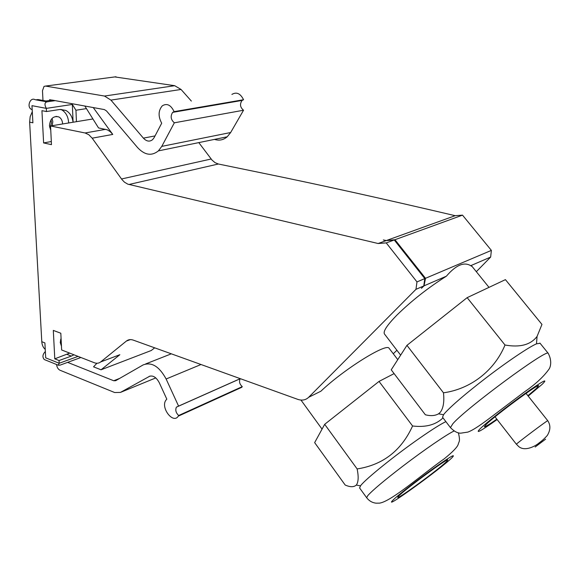 <?xml version="1.0" encoding="UTF-8"?>
<svg xmlns="http://www.w3.org/2000/svg" width="580" height="580" viewBox="0 0 580 580"><rect width="100%" height="100%" fill="white"/><g stroke="black" fill="none" stroke-linecap="round" stroke-linejoin="round"><path stroke-width="0.87" d="M92.923 118.951L50.547 125.969L85.072 132.972L88.798 134.698L92.177 138.178L121.974 179.59L124.468 182.178L127.788 184.15L378.124 243.513L386.157 240.613L383.322 239.946L386.309 240.555L394.98 239.721L425.502 278.298L491.376 250.393L490.651 257.063L470.706 265.683C463.964 261.645 455.858 265.14 446.39 276.181L424.045 285.839L421.413 288.318L423.777 285.954L415.969 289.326L308.669 397.286C305.682 400.113 302.028 400.795 297.714 399.345L133.277 340.119C130.638 339.213 128.34 339.525 126.389 341.062L100.674 361.942C98.839 363.37 96.693 363.624 94.243 362.71L61.647 349.979L60.82 333.232L53.309 330.411L54.781 358.832L59.051 360.543L59.189 363.276L78.061 356.388M425.502 278.298L424.045 285.839M394.98 239.721L462.514 215.144L491.376 250.393M443.468 392.805L406.942 345.346L391.232 369.822L425.365 414.78C430.643 416.135 435.036 415.816 438.545 413.83L440.336 412.242C443.381 408.124 444.425 401.643 443.468 392.805C470.452 389.137 494.479 370.692 505.006 345.013C519.955 347.703 530.642 344.839 537.065 336.429L541.959 324.423L505.426 279.64L467.147 297.656L505.006 345.013M446.39 276.181C428.113 287.781 411.72 300.65 397.206 314.802C386.954 325.235 382.742 331.68 384.562 334.131L400.649 355.156M386.309 240.555L455.162 215.688C385.04 199.215 321.603 185.179 264.857 173.572L218.363 164.01L128.919 184.498M472.192 266.582L470.706 265.683M389.252 348.493L389.122 348.319C386.824 342.548 343.954 369.206 320.899 391.203L315.187 394.045M393.276 353.764L396.909 350.262M476.325 271.687L490.651 257.063M198.802 142.607L212.041 160.102L215.049 162.661L218.363 164.01M462.514 215.144L455.162 215.688M84.854 106.068L98.535 127.926L107.307 129.819L110.432 131.827L112.766 134.429L93.257 107.583M116.362 356.026L119.85 354.714L101.043 369.793L93.54 366.836L96.932 363.254M154.693 347.833L151.228 350.523L101.043 369.793M67.628 362.369L113.731 380.755L119.647 378.399M243.549 99.738L242.092 100.434L172.666 112.36L174.123 111.635L243.549 99.738C240.424 93.445 236.546 91.669 231.906 94.417M242.092 100.434C239.598 104.059 240.084 107.329 243.542 110.229L230.659 132.516L161.776 146.377L174.333 122.808C170.781 119.683 170.223 116.196 172.666 112.36M214.499 139.396C219.182 140.882 223.423 140.019 227.215 136.793L230.659 132.516M114.796 76.922L174.71 85.695L181.047 89.458L191.364 101.072M150.024 376.058L120.444 392.413L114.659 392.529L59.907 370.192C58.022 369.163 56.92 367.27 56.586 364.515M113.731 380.755L115.659 380.697L143.079 364.95C151.561 361.673 159.246 366.357 166.126 379.001L178.582 406.109L176.393 407.146C175.153 410.089 175.914 412.873 178.676 415.498L178.299 416.143C173.166 424.488 160.21 407.486 165.981 400.091L166.815 399.156L159.282 382.727C156.259 377.138 152.859 375.05 149.067 376.449M51.316 141.542L43.609 142.926L41.934 110.671L46.48 111.534L46.32 108.373C44.37 104.748 44.559 102.58 46.893 101.855L55.231 100.644L104.378 109.584L106.51 110.947L137.518 147.516C144.652 155.165 151.619 156.288 158.398 150.88L161.776 146.377M357.135 468.937L324.684 424.313L314.65 442.627L345.18 485.025C350.146 487.229 353.858 487.243 356.316 485.061L356.504 484.837C358.469 481.762 358.679 476.463 357.135 468.937C382.916 464.935 401.396 450.616 412.576 425.981C425.633 427.569 435.776 424.872 443.011 417.883M174.123 111.635C170.839 104.9 166.881 102.972 162.255 105.857C158.253 110.613 158.065 116.391 161.697 123.199L154.193 137.532L152.576 139.671C149.604 141.984 146.537 141.476 143.391 138.134L110.932 100.108L104.487 96.048L45.53 86.072L116 76.763M49.663 100.463L49.583 99.702L51.968 100.13M42.985 100.456L42.485 90.712L44.029 86.398L45.53 86.072M55.231 100.644L52.207 100.101L45.965 101L37.99 99.55L35.895 99.847L46.893 101.855M178.582 406.109L240.265 378.653M178.676 415.498L242.28 386.628L237.35 389.31M242.28 386.628C239.583 384.199 238.88 381.575 240.163 378.754L240.229 378.667M243.542 110.229L174.333 122.808M378.124 243.513L386.244 242.904L416.976 281.909L424.799 278.596L423.777 285.954M386.244 242.904L394.255 239.982L424.799 278.596M394.103 373.607L379.03 381.423L412.576 425.981M527.894 395.72L536.377 388.448L538.639 385.685C538.479 383.474 494.508 415.976 486.04 424.582L484.336 426.793C485.155 426.945 489.324 424.408 496.835 419.173M540.074 343.266L536.5 343.831C528.924 347.029 506.971 361.804 485.446 378.349C465.233 393.979 451.697 405.572 444.831 413.127L443.533 414.707L442.547 417.266L450.37 427.511M406.942 345.346L467.147 297.656M446.542 461.593L447.767 459.983C448.05 457.685 404.434 489.752 398.59 496.168L397.728 497.401C397.909 499.344 439.256 468.988 446.542 461.593M445.875 421.631C440.684 424.132 432.086 429.541 420.094 437.864C395.459 454.945 365.545 479.073 360.651 485.634L359.578 487.939L366.654 497.72L367.836 495.545C372.744 490.114 384.33 480.37 402.614 466.327C424.024 449.95 447.086 434.188 454.096 431.005M324.684 424.313L379.03 381.423M386.157 240.613L394.255 239.982M416.976 281.909L415.969 289.326M50.547 125.969L51.475 144.645L43.609 142.926M60.864 109.388L61.299 109.591C65.844 112.157 68.295 116.616 68.65 122.975M46.48 111.534L59.82 109.49L65.844 110.439C69.926 112.694 72.333 116.631 73.066 122.242M45.24 349.37C43.166 347.594 42.014 345.042 41.789 341.7L29.631 122.141L32.901 122.808L31.965 105.669L46.32 108.373L72.34 104.451L73.102 122.235M80.903 357.498L60.117 365.125L58.254 365.19L59.189 363.276L45.704 357.853L44.892 342.911L41.789 341.7M61.458 346.158L60.255 342.519L61.059 338.176M69.672 353.118L54.781 358.832M61.212 341.185L60.247 342.301M61.103 338.959L60.472 340.039M29.631 122.141L30.167 116.66L32.299 111.701M52.2 125.7L52.809 121.655L52.062 118.385M50.163 128.977L50.67 128.419M50.982 119.777C51.801 122.532 51.352 125.026 49.641 127.266M62.589 123.975L62.575 123.591C62.343 120.422 61.089 118.197 58.826 116.921C53.338 115.652 50.206 118.603 49.452 125.766L50.75 130.101M67.077 354.409L71.347 356.084L73.95 354.786M45.472 360.02L44.261 359.527C42.209 357.055 42.572 354.38 45.356 351.509M71.347 356.084L59.051 360.543M76.43 121.684L75.944 110.243L72.34 104.451M75.944 110.243L86.449 108.605M32.183 109.62L31.451 109.352C26.477 107.126 30.102 96.954 34.916 99.622L36.018 99.825M308.669 397.286L320.899 391.203M105.698 129.326L85.072 132.972M112.766 134.429L92.177 138.178M155.788 377.913L120.444 392.413M201.006 364.515L166.126 379.001M145.638 363.943L171.317 353.822M121.517 178.981L211.149 159.014M119.85 354.714L100.674 361.942M130.34 339.612L126.389 341.062M155.041 135.916L143.391 138.134M181.047 89.458L110.932 100.108M174.71 85.695L104.487 96.048M528.191 396.089L542.235 384.243C548.796 377.696 542.938 380.857 524.668 393.718C507.449 406.043 486.011 422.958 479.914 428.975C474.984 434.253 480.718 431.114 497.125 419.55M452.9 423.668L450.442 427.612C454.234 431.455 457.7 433.311 460.839 433.159L467.835 432.1C472.098 430.599 478.71 426.481 490.521 417.557L524.211 392.036C535.369 384.388 543.707 376.666 549.216 368.858C550.13 367.394 552.53 361.5 548.209 353.3C547.491 348.254 466.24 408.189 452.9 423.668M392.769 500.366C381.879 511.372 441.365 468.393 452.139 457.562C456.373 452.995 449.667 456.975 432.02 469.495C415.621 481.291 396.879 496.052 392.769 500.366M547.752 420.703L547.737 420.688C547.875 419.935 516.417 443.562 516.41 444.215L518.607 446.455C525.103 452.233 536.623 445.389 539.327 442.692C541.727 441.097 544.366 438.697 547.266 435.5C550.572 430.121 550.732 425.184 547.737 420.688L526.046 393.385M535.151 446.999L545.613 439.169L535.151 446.999M548.354 353.495L539.908 343.063M300.969 400.062L322.052 429.127M158.398 150.88L227.215 136.793M241.889 387.251L178.299 416.143M176.393 407.146L240.163 378.754M536.5 343.831L537.065 336.429M458.396 432.803C460.542 441.974 458.925 441.155 458.214 444.302C457.468 446.999 452.842 451.82 444.324 458.751C422.312 474.215 391.384 501.403 379.566 503.135L375.971 503.172C372.186 502.693 369.076 500.873 366.654 497.72M65.844 110.439L61.299 109.591M58.826 116.921L56.014 116.37M44.261 359.527L58.254 365.19M32.175 109.49L31.451 109.352M443.533 414.707L438.545 413.83M516.396 444.251L495.008 416.832M360.485 485.859L356.316 485.061M389.122 348.319L397.764 359.644M471.888 266.205L489.005 287.368"/></g></svg>
